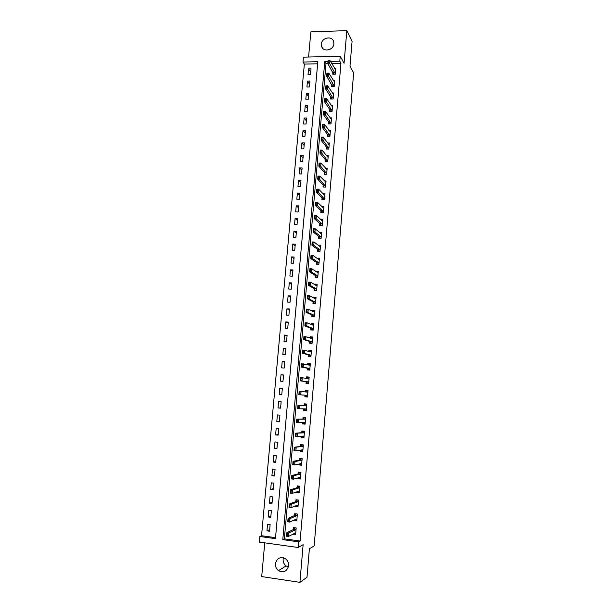 <?xml version="1.0" encoding="UTF-8"?>
<svg xmlns="http://www.w3.org/2000/svg" width="613" height="613" viewBox="0 0 613 613"><rect width="100%" height="100%" fill="white"/><g stroke="black" fill="none" stroke-linecap="round" stroke-linejoin="round"><path stroke-width="0.92" d="M321.396 44.128L321.549 46.067C322.821 52.465 333.595 50.481 333.863 43.768L333.733 41.929C332.537 35.424 321.664 37.385 321.396 44.128M288.371 566.956L286.125 565.914C283.988 564.251 282.991 562.029 283.129 559.255L283.413 557.784M275.398 563.745C275.252 566.611 276.271 568.902 278.471 570.626C283.673 573.071 287.045 571.416 288.6 565.676C288.738 562.972 287.811 560.749 285.811 559.025C280.524 556.282 277.053 557.861 275.398 563.745M317.634 63.79L304.347 64.089L303.006 62.043L303.45 57.155L340.23 56.243L339.809 61.193L330.453 61.407M264.747 542.842L261.705 576.58L299.926 582.35L306.998 577.247L309.389 548.804L314.155 545.93L353.655 72.924L350 66.035L352.077 41.37L346.828 30.65L310.852 31.845L308.577 57.024M327.809 63.56L326.001 63.599L284.363 538.858L300.117 541.018L298.638 541.831L298.156 547.501L259.345 542.091L259.851 536.498L275.452 538.643L317.818 61.706L303.006 62.043M304.347 64.089L261.552 535.731L259.851 536.498M261.552 535.731L275.543 537.647M269.528 531.195L270.126 524.529L267.552 524.184L266.946 530.843L269.528 531.195M270.777 517.318L271.375 510.675L268.793 510.345L268.195 516.981L270.777 517.318M272.019 503.495L272.609 496.875L270.034 496.561L269.444 503.173L272.019 503.495M273.252 489.726L273.842 483.128L271.275 482.822L270.678 489.412L273.252 489.726M274.478 476.002L275.068 469.435L272.509 469.144L271.919 475.703L274.478 476.002M275.712 462.332L276.294 455.788L273.735 455.513L273.145 462.049L275.712 462.332M276.93 448.716L277.513 442.195L274.961 441.927L274.371 448.44L276.93 448.716M278.149 435.146L278.731 428.656L276.179 428.395L275.589 434.885L278.149 435.146M279.359 421.629L279.942 415.162L277.39 414.917L276.808 421.376L279.359 421.629M280.57 408.158L281.145 401.714L278.601 401.484L278.018 407.921L280.57 408.158M281.773 394.741L282.348 388.32L279.804 388.098L279.229 394.519L281.773 394.741M282.968 381.378L283.543 374.98L281.007 374.765L280.432 381.163L282.968 381.378M284.164 368.053L284.738 361.678L282.202 361.486L281.628 367.854L284.164 368.053M285.359 354.789L285.926 348.437L283.398 348.245L282.823 354.598L285.359 354.789M286.539 341.564L287.114 335.234L284.585 335.058L284.011 341.387L286.539 341.564M287.727 328.392L288.294 322.086L285.765 321.925L285.198 328.223L287.727 328.392M288.899 315.266L289.466 308.983L286.945 308.829L286.378 315.113L288.899 315.266M290.072 302.186L290.639 295.926L288.118 295.788L287.558 302.04L290.072 302.186M291.244 289.16L291.803 282.922L289.29 282.792L288.731 289.022L291.244 289.16M292.409 276.172L292.968 269.958L290.455 269.843L289.895 276.057L292.409 276.172M293.566 263.238L294.125 257.046L291.619 256.939L291.06 263.13L293.566 263.238M294.723 250.349L295.282 244.181L292.776 244.089L292.225 250.25L294.723 250.349M295.88 237.507L296.431 231.362L293.934 231.277L293.374 237.423L295.88 237.507M297.029 224.71L297.573 218.588L295.083 218.512L294.531 224.634L297.029 224.71M298.171 211.96L298.715 205.861L296.225 205.799L295.673 211.891L298.171 211.96M299.313 199.256L299.857 193.179L297.366 193.126L296.822 199.202L299.313 199.256M300.447 186.597L300.991 180.536L298.5 180.498L297.956 186.551L300.447 186.597M301.573 173.985L302.117 167.947L299.634 167.916L299.09 173.946L301.573 173.985M302.707 161.418L303.243 155.403L300.768 155.38L300.224 161.395L302.707 161.418M303.826 148.89L304.362 142.898L301.887 142.89L301.351 148.882L303.826 148.89M304.945 136.415L305.481 130.439L303.014 130.439L302.477 136.408L304.945 136.415M306.063 123.979L306.6 118.025L304.132 118.041L303.596 123.987L306.063 123.979M307.174 111.589L307.703 105.658L305.243 105.681L304.707 111.604L307.174 111.589M308.285 99.245L308.814 93.329L306.354 93.36L305.818 99.268L308.285 99.245M309.389 86.939L309.917 81.046L307.458 81.092L306.929 86.977L309.389 86.939M310.484 74.679L311.013 68.809L308.561 68.863L308.032 74.725L310.484 74.679M300.117 541.018L340.951 63.262L331.648 63.476M292.983 534.184L295.596 534.72L296.179 527.985L293.55 527.64L293.382 529.555M294.209 520.046L296.799 520.713L297.382 514.008L294.761 513.671L294.592 515.556M295.428 505.963L295.382 506.43L298.002 506.759L298.577 500.085L295.964 499.764L295.803 501.618M296.638 491.933L296.585 492.545L299.198 492.86L299.772 486.209L297.159 485.902L297.006 487.726M297.849 477.956L297.78 478.715L300.393 479.014L300.968 472.393L298.355 472.094L298.202 473.887M299.052 464.026L298.975 464.93L301.581 465.221L302.148 458.624L299.542 458.332L299.389 460.095M300.255 450.157L300.163 451.199L302.768 451.482L303.335 444.9L300.73 444.632L300.577 446.364M301.45 436.341L301.343 437.521L303.948 437.789L304.508 431.238L301.91 430.977L301.765 432.678M302.638 422.572L302.523 423.897L305.121 424.15L305.68 417.622L303.09 417.376L302.945 419.047M303.826 408.856L303.696 410.319L306.293 410.564L306.852 404.059L304.263 403.821L304.117 405.461M305.006 395.193L304.868 396.795L307.458 397.025L308.017 390.542L305.427 390.32L305.289 391.922M306.178 381.684L306.033 383.317L308.623 383.531L309.174 377.079L306.592 376.865L306.469 378.321M307.335 368.244L307.197 369.892L309.78 370.099L310.331 363.662L307.749 363.463L307.642 364.773M308.5 354.85L308.354 356.513L310.929 356.705L311.481 350.299L308.906 350.115L308.806 351.28M309.649 341.502L309.504 343.188L312.078 343.372L312.63 336.981L310.055 336.805L309.971 337.824M310.799 328.208L310.653 329.909L313.228 330.078L313.772 323.718L311.205 323.557L311.128 324.43M311.948 314.967L311.802 316.683L314.362 316.837L314.913 310.5L312.346 310.347L312.285 311.082M313.09 301.765L312.936 303.496L315.503 303.65L316.047 297.336L313.488 297.19L313.435 297.78M314.224 288.623L314.078 290.37L316.63 290.501L317.174 284.21L314.622 284.08L314.576 284.532M315.358 275.521L315.205 277.283L317.764 277.405L318.3 271.138L315.718 271.337M316.492 262.471L316.331 264.249L318.883 264.356L319.427 258.111L316.86 258.18M317.611 249.46L317.457 251.261L320.009 251.361L320.538 245.139L317.994 245.077M318.737 236.503L318.576 238.319L321.12 238.403L321.656 232.204L319.243 232.128M319.848 223.592L319.695 225.423L322.231 225.5L322.767 219.324L320.515 219.255M320.967 210.734L320.806 212.573L323.342 212.642L323.871 206.489L321.756 206.435M322.07 197.915L321.909 199.769L324.446 199.83L324.974 193.693L322.982 193.654M323.174 185.149L323.013 187.019L325.541 187.065L326.07 180.95L324.185 180.919M324.277 172.422L324.116 174.307L326.637 174.345L327.166 168.253L325.365 168.23M325.373 159.74L325.212 161.64L327.733 161.671L328.254 155.602L326.537 155.587M326.468 147.112L326.3 149.028L328.821 149.043L329.342 142.998L327.702 142.99M327.557 134.523L327.388 136.454L329.901 136.454L330.422 130.431L328.852 130.431M328.645 121.979L328.476 123.926L330.982 123.918L331.503 117.918L329.986 117.926M329.725 109.482L329.556 111.443L332.062 111.428L332.575 105.444L331.112 105.459M330.798 97.03L330.629 98.999L333.135 98.977L333.648 93.015L332.238 93.03M331.871 84.625L331.702 86.609L334.2 86.571L334.713 80.632L333.349 80.655M332.943 72.257L332.767 74.257L335.265 74.211L335.778 68.296L334.453 68.319M340.23 56.243L344.054 63.269L346.828 30.65M340.951 63.262L339.809 61.193M299.926 582.35L303.129 544.673L298.156 547.501M327.97 61.469L324.775 61.545L282.792 539.647L298.638 541.831M284.363 538.858L282.792 539.647M326.001 63.599L324.775 61.545M294.7 533.494L292.968 534.36M269.666 529.647L266.946 530.843M310.714 72.15L308.561 68.863M309.626 84.265L307.458 81.092M308.538 96.425L306.354 93.36M307.442 108.631L305.243 105.681M306.339 120.876L304.132 118.041M305.236 133.167L303.014 130.439M304.132 145.496L301.887 142.89M303.021 157.87L300.768 155.38M301.91 170.291L299.634 167.916M300.791 182.758L298.5 180.498M299.665 195.263L297.366 193.126M298.539 207.815L296.225 205.799M297.412 220.412L295.083 218.512M296.278 233.055L293.934 231.277M295.137 245.744L292.776 244.089M293.995 258.471L291.619 256.939M292.853 271.252L290.455 269.843M291.704 284.072L289.29 282.792M290.547 296.945L288.118 295.788M289.39 309.864L286.945 308.829M288.225 322.829L285.765 321.925M287.06 335.84L284.585 335.058M285.888 348.897L283.398 348.245M284.708 361.999L282.202 361.486M283.528 375.148L281.007 374.765M282.348 388.351L279.804 388.098M281.773 394.703L279.229 394.519M280.585 407.974L278.018 407.921M279.39 421.3L276.808 421.376M278.187 434.671L275.589 434.885M276.984 448.088L274.371 448.44M275.781 461.551L273.145 462.049M274.563 475.075L271.919 475.703M273.352 488.638L270.678 489.412M272.126 502.262L269.444 503.173M270.9 515.924L268.195 516.981M295.995 519.563L294.179 520.368M297.305 505.687L295.382 506.43M298.638 491.864L296.585 492.545M300.018 478.094L297.78 478.715M301.458 464.386L298.975 464.93M302.83 450.77L300.163 451.199M303.994 437.245L301.343 437.521M305.151 423.775L302.523 423.897M306.308 410.35L303.696 410.319M307.458 396.979L304.868 396.795M308.01 390.581L305.427 390.32M309.159 377.279L306.592 376.865M310.301 364.022L307.749 363.463M311.435 350.82L308.906 350.115M312.569 337.663L310.055 336.805M313.534 324.492L311.205 323.557M314.408 311.304L312.346 310.347M315.35 298.171L313.488 297.19M316.339 285.091L314.622 284.08M317.35 272.065L315.749 271.023M318.377 259.084L316.875 258.004M319.419 246.15L317.994 245.039M295.688 533.624L294.432 533.456M294.432 527.755L294.278 528.49M296.171 528.038L294.34 527.801L293.619 529.44L286.8 532.735L288.746 532.996L295.512 529.693L296.102 528.843M287.29 535.685L287.443 533.954L286.968 535.639L288.439 536.459L286.501 536.191L286.8 532.735L287.122 533.908M295.711 533.371L295.221 533.057L288.439 536.459L288.746 532.996L287.443 533.954M286.501 536.191L286.968 535.639M296.891 519.678L295.451 519.487M295.734 513.801L295.489 514.545M297.366 514.115L295.543 513.878L294.83 515.456L288.056 518.345L289.995 518.598L296.723 515.702L297.305 514.889M288.554 521.265L288.7 519.533L288.225 521.219L289.696 522.054L287.758 521.793L288.056 518.345L288.378 519.495M296.914 519.403L296.431 519.05L289.696 522.054L289.995 518.598L288.7 519.533M287.758 521.793L288.225 521.219M298.087 505.779L296.424 505.572M297.06 499.894L296.684 500.652M298.562 500.239L296.746 500.016L296.033 501.526L289.313 504.024L291.244 504.261L297.918 501.763L298.5 500.982M289.803 506.897L289.957 505.173L289.482 506.851L290.945 507.702L289.007 507.457L289.313 504.024L289.635 505.135M298.117 505.48L297.634 505.104L290.945 507.702L291.244 504.261L289.957 505.173M289.007 507.457L289.482 506.851M299.282 491.94L297.466 491.657M298.424 486.048L297.88 486.814M299.757 486.415L297.933 486.201L297.236 487.649L290.554 489.749L292.485 489.979L299.121 487.871L299.696 487.128M291.052 492.584L291.206 490.867L290.731 492.545L292.194 493.404L290.255 493.166L290.554 489.749L290.884 490.829M299.313 491.611L298.83 491.205L292.194 493.404L292.485 489.979L291.206 490.867M290.255 493.166L290.731 492.545M300.47 478.148L298.669 477.726M299.826 472.263L299.075 473.021M300.945 472.646L299.121 472.439L298.431 473.826L291.796 475.527L293.727 475.749L300.309 474.041L300.883 473.328M292.301 478.324L292.447 476.615L291.98 478.286L293.428 479.159L291.504 478.937L291.796 475.527L292.125 476.577M300.5 477.788L300.025 477.358L293.428 479.159L293.727 475.749L292.447 476.615M291.504 478.937L291.98 478.286M301.65 464.409L299.864 463.872M301.32 458.532L300.309 458.723L300.263 459.29M302.125 458.922L300.309 458.723L299.619 460.049L293.037 461.367L294.96 461.581L301.496 460.256L302.071 459.581M293.535 464.125L293.688 462.424L293.213 464.087L294.669 464.976L292.738 464.761L293.037 461.367L293.366 462.386M301.688 464.026L301.213 463.558L294.669 464.976L294.96 461.581L293.688 462.424M292.738 464.761L293.213 464.087M302.83 450.716L301.052 450.172M302.968 444.862L301.489 445.069L301.443 445.605M303.305 445.26L301.489 445.069L300.807 446.333L294.271 447.26L302.684 446.525L303.251 445.881M294.776 449.973L294.922 448.279L294.455 449.942L295.895 450.846L293.972 450.639L294.271 447.26L294.6 448.249M302.868 450.31L302.401 449.819L295.895 450.846L296.194 447.459L294.922 448.279M301.021 450.524L300.945 450.049M293.972 450.639L294.455 449.942M304.01 437.077L302.224 436.525M304.5 431.314L302.669 431.46L302.623 431.973M304.477 431.636L302.669 431.46L301.987 432.663L295.497 433.207L303.864 432.847L304.423 432.234M296.002 435.881L296.148 434.196L295.681 435.851L297.121 436.77L295.205 436.571L295.497 433.207L295.826 434.165M304.04 436.648L303.581 436.127L297.121 436.77L297.42 433.399L296.148 434.196M302.194 436.893L302.033 436.28M295.205 436.571L295.681 435.851M305.174 423.491L303.366 423.315L303.404 422.924M305.665 417.859L303.833 417.897L303.795 418.388M305.642 418.074L303.833 417.897L303.167 419.039L296.723 419.2L305.036 419.223L305.596 418.641M305.128 419.169L303.259 418.985L305.128 419.169M297.228 421.844L297.374 420.158L296.907 421.813L298.347 422.748L296.424 422.556L296.723 419.2L297.052 420.127M305.213 423.039L304.753 422.487L298.347 422.748L298.638 419.392L297.374 420.158M303.366 423.315L303.121 422.556M296.424 422.556L296.907 421.813M306.339 409.959L304.538 409.79L304.577 409.377M306.814 404.465L305.006 404.388L304.967 404.856M306.806 404.557L305.006 404.388L304.339 405.469L297.941 405.254L306.209 405.645L306.761 405.093M298.447 407.86L298.592 406.181L298.125 407.829L299.558 408.779L297.65 408.603L297.941 405.254L298.27 406.151M306.385 409.476L305.925 408.894L299.558 408.779L299.849 405.431L298.592 406.181M304.538 409.79L304.209 408.863M297.65 408.603L298.125 407.829M307.504 396.473L305.703 396.312L305.741 395.875M307.971 391.094L306.163 390.933L306.132 391.37M305.55 391.945L306.163 390.933M307.55 395.96L307.098 395.362L298.86 394.695L299.152 391.362L307.374 392.113L307.925 391.6M299.665 393.929L299.811 392.259L299.343 393.898L300.776 394.864L301.06 391.531L299.811 392.259M305.703 396.312L305.312 395.255L307.174 395.416M298.86 394.695L299.343 393.898M299.152 391.362L299.489 392.228M308.661 383.033L306.86 382.88L308.653 383.125M309.121 377.677L307.328 377.524L307.289 377.937M306.898 382.428L306.393 381.715L300.071 380.842L300.362 377.524L308.538 378.642L309.082 378.152M306.837 378.382L307.328 377.524M300.876 380.052L301.021 378.39L300.554 380.022L301.979 381.002L300.071 380.842L300.554 380.022M308.707 382.504L308.255 381.868L301.979 381.002L302.27 377.677L301.021 378.39M300.362 377.524L300.699 378.359M309.818 369.647L308.017 369.501L309.795 369.846M310.278 364.306L308.446 364.559M308.055 369.026L307.557 368.283L301.274 367.041L301.565 363.739L309.695 365.21L310.239 364.758M308.101 364.873L308.477 364.168M302.079 366.222L302.224 364.566L301.765 366.199L303.182 367.187L301.274 367.041L301.765 366.199M309.864 369.087L309.419 368.428L303.182 367.187L303.473 363.884L302.224 364.566M301.565 363.739L301.91 364.543M310.967 356.314L309.167 356.176L310.937 356.62M311.419 350.988L309.596 351.226M309.213 355.678L308.714 354.904L302.477 353.295L302.768 350L310.845 351.839L311.389 351.41M309.358 351.425L309.626 350.858M303.282 352.452L303.427 350.805L302.968 352.429L304.377 353.433L302.477 353.295L302.968 352.429M311.013 355.732L310.569 355.042L304.377 353.433L304.669 350.138L303.427 350.805M302.768 350L303.106 350.782M312.109 343.019L310.316 342.897L311.749 343.349M312.569 337.717L310.745 337.939M310.362 342.376L309.864 341.571L303.673 339.594L303.964 336.315L311.994 338.506L312.53 338.115M310.615 338.047L310.776 337.594M304.477 338.728L304.309 337.066L304.163 338.713L305.573 339.732L303.673 339.594L304.163 338.713M312.163 342.414L311.718 341.702L305.573 339.732L305.864 336.445L304.623 337.089M303.964 336.315L304.309 337.066M313.251 329.786L311.458 329.664L312.431 330.024M313.703 324.499L311.887 324.706M311.504 329.12L311.013 328.292L304.868 325.955L305.151 322.683L307.052 322.806L313.143 325.227L313.672 324.867M305.672 325.066L305.818 323.426L305.358 325.043L306.761 326.078L304.868 325.955L305.358 325.043M313.304 329.15L312.868 328.415L306.761 326.078L307.052 322.806L305.818 323.426M305.151 322.683L305.496 323.403M314.385 316.592L313.258 316.768M314.837 311.327L313.036 311.427M312.645 315.917L312.163 315.059L306.056 312.362L306.339 309.105L308.232 309.22L314.277 312.002L314.806 311.672M306.86 311.45L307.006 309.818L306.546 311.427L307.948 312.477L306.056 312.362L306.546 311.427M314.438 315.94L314.009 315.174L307.948 312.477L308.232 309.22L307.006 309.818M306.339 309.105L306.684 309.795M315.519 303.45L314.185 303.573M315.971 298.209L314.178 298.171M313.787 302.768L313.733 303.351L313.297 301.872L307.236 298.822L307.519 295.581L309.412 295.681L315.419 298.822L315.94 298.523M308.04 297.88L308.186 296.255L307.726 297.864L309.128 298.922L307.236 298.822L307.726 297.864M315.58 302.776L315.143 301.979L309.128 298.922L309.412 295.681L308.186 296.255M307.519 295.581L307.872 296.24M316.645 290.355L315.159 290.424M317.097 285.129L315.457 285.045M314.913 289.658L314.867 290.263L314.438 288.738L308.416 285.329L308.699 282.103L310.584 282.195L316.553 285.689L317.074 285.42M309.22 284.371L309.366 282.754L308.906 284.355L310.301 285.428L308.416 285.329L308.906 284.355M316.706 289.658L316.277 288.838L310.301 285.428L310.584 282.195L309.366 282.754M308.699 282.103L309.052 282.739M317.772 277.306L316.162 277.329M318.216 272.103L316.806 272.034M316.047 276.601L315.994 277.222L315.565 275.651L309.588 271.888L309.871 268.67L311.756 268.762L317.68 272.601L318.193 272.364M310.4 270.908L310.538 269.299L310.086 270.892L311.473 271.98L309.588 271.888L310.086 270.892M317.833 276.586L317.404 275.743L311.473 271.98L311.756 268.762L310.538 269.299M309.871 268.67L310.224 269.283M318.89 264.31L317.197 264.287M319.335 259.123L318.109 259.069M317.166 263.59L317.113 264.226L316.699 262.609L310.76 258.502L311.036 255.299L312.921 255.376L318.798 259.567L319.319 259.353M311.565 257.498L311.711 255.889L311.251 257.483L312.645 258.579L310.76 258.502L311.251 257.483M318.952 263.559L318.53 262.693L312.645 258.579L312.921 255.376L311.711 255.889M311.036 255.299L311.396 255.874M320.009 251.353L318.239 251.292L318.293 250.625M320.453 246.188L319.365 246.15M320.07 250.587L319.657 249.69L313.802 245.231L311.925 245.162L312.201 241.966L314.086 242.035L319.925 246.579L320.43 246.395M312.737 244.135L312.875 242.533L312.423 244.12L313.802 245.231L314.086 242.035L312.875 242.533M318.231 251.284L317.818 249.621L311.925 245.162L312.423 244.12M312.201 241.966L312.561 242.518M321.564 233.3L320.607 233.269M319.404 237.706L319.35 238.342M321.189 237.66L320.768 236.741L314.959 231.936L313.082 231.875L313.366 228.695L315.243 228.756L321.036 233.637L321.549 233.484M313.894 230.825L314.032 229.231L313.58 230.81L314.959 231.936L315.243 228.756L314.032 229.231M319.411 238.35L318.936 236.672L313.082 231.875L313.58 230.81M313.366 228.695L313.718 229.216M322.668 220.465L321.817 220.435M320.515 224.833L320.461 225.446M322.292 224.779L321.886 223.829L316.116 218.688L314.239 218.634L314.515 215.462L316.392 215.515L322.147 220.741L322.653 220.619M315.051 217.561L315.189 215.975L314.737 217.554L316.116 218.688L316.392 215.515L315.189 215.975M320.576 225.446L320.055 223.776L314.239 218.634L314.737 217.554M314.515 215.462L314.875 215.96M323.771 207.669L323.005 207.646M321.626 212.014L321.572 212.596M323.403 211.945L317.266 205.493L315.396 205.447L315.672 202.29L317.542 202.328L323.258 207.891L323.756 207.799M316.208 204.351L316.346 202.765L315.894 204.344L317.266 205.493L317.542 202.328L316.346 202.765M321.718 212.596L321.166 210.926L315.396 205.447L315.894 204.344M315.672 202.29L316.032 202.757M324.867 194.919L324.185 194.903M322.729 199.233L322.683 199.792M324.499 199.156L318.408 192.344L316.538 192.306L316.814 189.156L318.683 189.195L324.361 195.087L324.859 195.026M317.35 191.187L317.488 189.609L317.044 191.179L318.408 192.344L318.683 189.195L317.488 189.609M322.844 199.792L322.269 198.122L316.538 192.306L317.044 191.179M316.814 189.156L317.182 189.601M325.963 182.222L325.35 182.207M323.825 186.505L323.787 187.034M325.603 186.413L319.549 179.241L317.687 179.211L317.955 176.077L319.825 176.107L325.955 182.299M318.499 178.069L318.637 176.498L318.185 178.069L319.549 179.241L319.825 176.107L318.637 176.498M323.955 187.034L323.373 185.356L317.687 179.211L318.185 178.069M317.955 176.077L318.323 176.498M327.051 169.563L326.499 169.556M324.921 173.816L324.882 174.322M326.691 173.717L320.691 166.192L318.821 166.169L319.097 163.043L320.959 163.066L327.051 169.617M319.641 165.004L319.771 163.441L319.327 165.004L320.691 166.192L320.959 163.066L319.771 163.441M325.059 174.322L324.476 172.644L318.821 166.169L319.327 165.004M319.097 163.043L319.465 163.433M328.139 156.951L327.641 156.951L328.139 156.982M326.016 161.181L325.978 161.648M327.786 161.066L321.825 153.189L319.963 153.173L320.231 150.062L322.093 150.07L327.649 156.959M320.775 151.986L320.913 150.43L320.461 151.986L321.825 153.189L322.093 150.07L320.913 150.43M326.154 161.656L325.572 159.978L319.963 153.173L320.461 151.986M329.219 144.384L328.783 144.384L329.219 144.392M327.104 148.584L327.066 149.028M328.867 148.461L322.951 140.231L321.089 140.224L321.365 137.128L323.22 137.128L328.813 144.392M321.909 139.021L322.04 137.465L321.595 139.021L322.951 140.231L323.22 137.128L322.04 137.465M327.242 149.028L326.66 147.358L321.089 140.224L321.595 139.021M328.193 136.032L328.154 136.454M329.955 135.902L324.07 127.32L322.216 127.328L322.484 124.24L324.346 124.232L330.3 131.849M323.036 126.094L323.166 124.546L322.722 126.094L324.07 127.32L324.346 124.232L323.166 124.546M328.323 136.454L327.748 134.783L322.216 127.328L322.722 126.094M329.273 123.527L329.235 123.926M331.028 123.389L325.196 114.462L323.342 114.47L323.61 111.397L325.465 111.382L331.38 119.343M324.154 113.221L324.292 111.681L323.848 113.229L325.196 114.462L325.465 111.382L324.292 111.681M329.396 123.926L328.836 122.248L323.342 114.47L323.848 113.229M332.1 110.915L326.308 101.651L324.461 101.666L324.729 98.601L326.576 98.578L332.453 106.892M325.273 100.394L325.411 98.862L324.967 100.402L326.308 101.651L326.576 98.578L325.411 98.862M330.461 111.436L329.909 109.765L324.461 101.666L324.967 100.402M333.173 98.494L327.419 88.885L325.572 88.908L325.84 85.858L327.687 85.828L333.518 94.479M326.392 87.621L326.522 86.088L326.085 87.621L327.419 88.885L327.687 85.828L326.522 86.088M331.526 98.992L330.989 97.321L325.572 88.908L326.085 87.621M334.238 86.111L328.53 76.165L326.683 76.196L326.951 73.154L328.798 73.116L334.583 82.111M327.503 74.886L327.633 73.361L327.196 74.893L328.53 76.165L328.798 73.116L327.633 73.361M332.583 86.594L326.683 76.196L327.196 74.893M335.303 73.775L329.633 63.491L327.794 63.53L328.055 60.503L329.901 60.457L335.648 69.79M328.606 62.197L328.744 60.679L328.3 62.204L329.633 63.491L329.901 60.457L328.744 60.679M333.633 74.242L327.794 63.53L328.3 62.204M295.612 529.594L293.719 529.341M295.512 529.693L293.619 529.44M296.815 515.61L294.922 515.364M296.723 515.702L294.83 515.456M298.018 501.679L296.133 501.442M297.918 501.763L296.033 501.526M299.213 487.795L297.328 487.573M299.121 487.871L297.236 487.649M300.401 473.964L298.523 473.749M300.309 474.041L298.431 473.826M301.588 460.187L299.711 459.98M301.496 460.256L299.619 460.049M302.776 446.463L300.899 446.264L302.761 446.479M302.684 446.525L300.807 446.333M303.956 432.793L302.079 432.602M303.864 432.847L301.987 432.663M305.036 419.223L303.167 419.039M306.301 405.599L304.431 405.423M306.209 405.645L304.339 405.469M306.01 408.948L305.312 408.886M307.465 392.075L305.603 391.914M308.623 378.604L307.902 378.543M308.255 381.868L306.393 381.715M308.339 381.93L306.477 381.776M309.419 368.428L307.557 368.283M309.496 368.497L307.634 368.352M310.569 355.042L308.714 354.904M310.645 355.111L308.791 354.973M311.718 341.702L309.864 341.571M311.795 341.778L309.948 341.648M312.868 328.415L311.013 328.292M312.944 328.491L311.09 328.376M314.009 315.174L312.163 315.059M314.086 315.258L312.239 315.143M315.143 301.979L313.297 301.872M315.22 302.071L313.373 301.964M316.277 288.838L314.438 288.738M316.354 288.93L314.515 288.83M317.404 275.743L315.565 275.651M317.48 275.842L315.641 275.75M318.53 262.693L316.699 262.609M318.607 262.793L316.768 262.716M319.657 249.69L317.818 249.621M319.725 249.797L317.894 249.729M320.768 236.741L318.936 236.672M320.844 236.848L319.013 236.787M321.886 223.829L320.055 223.776M321.955 223.952L320.124 223.891M322.99 210.972L321.166 210.926M323.066 211.094L321.235 211.048M324.093 198.16L322.269 198.122M324.17 198.283L322.346 198.244M325.196 185.394L323.373 185.356M325.265 185.524L323.449 185.486M326.292 172.674L324.476 172.644M326.361 172.805L324.545 172.782M327.388 160.001L325.572 159.978M327.457 160.139L325.641 160.116M328.476 147.365L326.66 147.358M328.545 147.511L326.729 147.503M329.556 134.783L327.748 134.783M329.633 134.929L327.817 134.929M330.645 122.248L328.836 122.248M330.714 122.401L328.905 122.401M331.717 109.75L329.909 109.765M331.786 109.911L329.978 109.919M332.79 97.306L330.989 97.321M332.859 97.459L331.058 97.482M333.863 84.9L332.062 84.923M333.932 85.061L332.131 85.092M334.928 72.541L333.127 72.572M334.997 72.702L333.196 72.74M321.549 46.067L323.005 48.588M278.471 570.626L286.125 565.914M295.566 529.647L293.673 529.394M296.776 515.656L294.891 515.41M297.987 501.71L296.102 501.48M299.19 487.825L297.305 487.603M300.385 473.987L298.5 473.772M301.573 460.21L299.696 460.003M303.948 432.801L302.079 432.609"/></g></svg>
